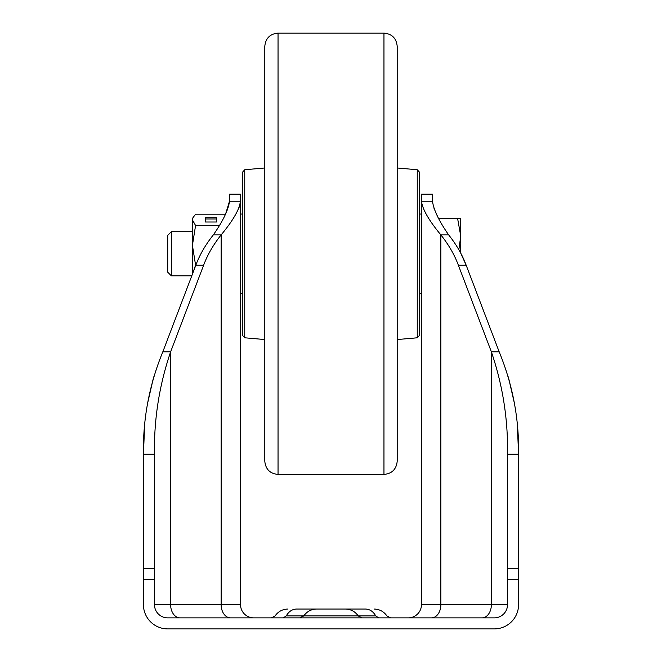 <?xml version="1.0" encoding="UTF-8"?>
<svg xmlns="http://www.w3.org/2000/svg" width="662" height="662" viewBox="0 0 662 662"><rect width="100%" height="100%" fill="white"/><g stroke="black" fill="none" stroke-linecap="round" stroke-linejoin="round"><path stroke-width="0.99" d="M356.926 609.04L316.61 609.04C311.206 609.206 306.92 611.489 303.775 615.908L357.985 615.908M242.731 214.049L240.529 214.049L240.529 201.223L240.529 604.629L154.469 604.629L154.469 568.418L143.431 568.418L143.431 604.629A24.271 24.271 0 0 0 167.709 628.9L179.841 628.9M179.99 617.869A13.24 9.359 -90 0 1 170.622 604.629L170.622 351.828C159.302 385.052 153.915 419.178 154.469 454.19L154.469 568.418M167.709 628.9L494.291 628.9A24.271 24.271 0 0 0 518.569 604.629L518.569 454.19C519.165 418.864 512.702 384.746 499.181 351.828L466.172 265.23L460.752 253.207L460.752 218.46L457.599 218.46L460.752 236.111L458.832 249.706M154.469 604.629A13.24 13.24 0 0 0 167.709 617.869L494.291 617.869A13.24 13.24 0 0 0 507.531 604.629L507.531 579.424L518.569 579.424M494.291 628.9L482.159 628.9M378.672 628.9C393.6 628.9 393.6 628.9 378.672 628.9M300.672 628.9L300.134 628.9M283.162 628.9L280.291 628.9M276.948 628.9L272.363 628.9M272.347 628.9L279.778 628.9M361.328 628.9L361.857 628.9M482.01 617.869A13.24 9.359 90 0 0 491.378 604.629L491.378 351.828C502.698 385.052 508.085 419.178 507.531 454.19L507.531 579.424M300.126 617.869L295.806 617.869M300.78 617.869L302.774 617.869L300.78 617.869M359.226 617.869L361.22 617.869M371.308 617.869L379.558 617.869M381.386 617.869L378.672 617.869L375.743 615.908C390.555 615.908 390.555 615.908 375.743 615.908L375.081 615.908M361.435 617.869L358.225 615.908L375.743 615.908C373.227 611.489 369.801 609.206 365.465 609.04L345.382 609.04C350.802 609.189 355.089 611.481 358.225 615.908L357.48 614.882L358.225 615.908L361.882 617.869M280.614 617.869L282.442 617.869M296.535 609.04L316.618 609.04L296.535 609.04C292.199 609.206 288.773 611.489 286.257 615.908C271.445 615.908 271.445 615.908 286.257 615.908L283.328 617.869L300.109 617.869L304.048 615.511M203.623 265.23L170.622 351.828L162.819 351.828L195.828 265.23C199.659 254.862 205.493 244.75 213.338 234.894L221.141 234.894C213.296 244.75 207.463 254.862 203.623 265.23L195.828 265.23M154.469 454.19L143.431 454.19C142.835 418.864 149.298 384.746 162.819 351.828M144.523 428.066L143.431 454.19L143.431 568.418M240.529 201.223L229.491 201.223L229.491 194.189L240.529 194.189L240.529 201.223C239.52 209.308 233.057 220.529 221.141 234.894L221.141 604.629A13.24 9.359 -90 0 0 230.5 617.869M193.254 217.012L192.419 219.85L192.419 218.46L195.571 214.182L225.552 214.182L229.491 201.223C228.481 209.664 223.094 220.885 213.338 234.894M253.769 617.869A13.24 13.24 0 0 1 240.529 604.629A13.24 13.24 0 0 0 253.769 617.869A13.24 13.24 0 0 1 240.529 604.629L240.529 280.249M239.04 207.611L240.521 201.413M153.667 376.86L147.874 402.066M431.5 617.869A13.24 9.359 90 0 0 440.859 604.629L440.859 234.894C448.704 244.75 454.537 254.862 458.377 265.23L491.378 351.828L499.181 351.828M507.531 454.19L518.569 454.19L517.477 428.066M408.231 617.869A13.24 13.24 0 0 0 421.471 604.629L421.471 280.249M508.333 376.86L514.126 402.066M433.883 208.009L437.491 216.308M419.269 214.049L421.471 214.049L421.471 201.223L432.509 201.223L432.509 194.189L421.471 194.189L421.471 604.629L507.531 604.629M421.471 201.223C422.497 209.341 428.959 220.562 440.859 234.894L448.662 234.894C438.931 220.926 433.544 209.705 432.509 201.223M448.662 234.894C456.507 244.75 462.341 254.862 466.172 265.23L458.377 265.23M316.618 609.04L345.382 609.04C350.794 609.206 355.08 611.489 358.225 615.908L361.891 617.869M346.648 609.04L345.382 609.04M417.25 169.737L419.269 171.938L419.269 335.601L417.25 337.794L417.25 169.737L397.2 167.983M242.731 280.15L242.731 326.589M242.731 335.601L242.731 171.938L244.75 169.737L244.75 337.794L242.731 335.601M264.8 307.342L264.8 105.92L264.8 307.342M264.8 461.191L264.8 46.34C265.586 38.297 269.997 33.886 278.04 33.1L278.04 474.431C269.997 473.653 265.586 469.234 264.8 461.191M383.96 33.1C392.003 33.886 396.414 38.297 397.2 46.34L397.2 461.191C396.414 469.234 392.003 473.653 383.96 474.431L383.96 33.1L278.04 33.1M419.269 196.391L419.269 185.799M242.731 204.624L242.731 185.799M171.359 231.7L171.359 275.831L167.709 272.181L167.709 235.358L171.359 231.7L192.419 231.7M171.359 275.831L191.781 275.831M438.608 218.46L457.599 218.46M193.37 271.668L195.571 265.098L192.419 245.304L195.571 225.519L192.419 219.85L192.419 274.159M195.571 225.519L219.362 225.519M205.443 222.002L216.474 222.002L216.474 217.707L205.443 217.707L205.443 222.002L205.443 218.973L216.474 218.973L216.474 222.002M154.469 579.424L143.431 579.424M507.531 568.418L518.569 568.418M309.692 610.678L308.972 611.067M304.52 614.882L303.775 615.908L300.109 617.869L303.775 615.908L286.919 615.908M302.195 617.869L304.909 617.869M356.379 617.869L359.59 617.869M287.937 609.04C282.508 609.189 278.23 611.481 275.086 615.908L271.42 617.869M374.063 609.04C379.492 609.189 383.77 611.481 386.914 615.908L390.58 617.869M277.039 628.9L280.44 628.9M389.637 628.9L386.914 628.9M384.961 628.9L381.709 628.9M417.25 337.794L397.2 339.548M244.75 337.794L264.8 339.548M244.75 169.737L264.8 167.983M383.96 474.431L278.04 474.431M240.529 293.489L242.731 293.489M419.269 293.489L421.471 293.489"/></g></svg>

